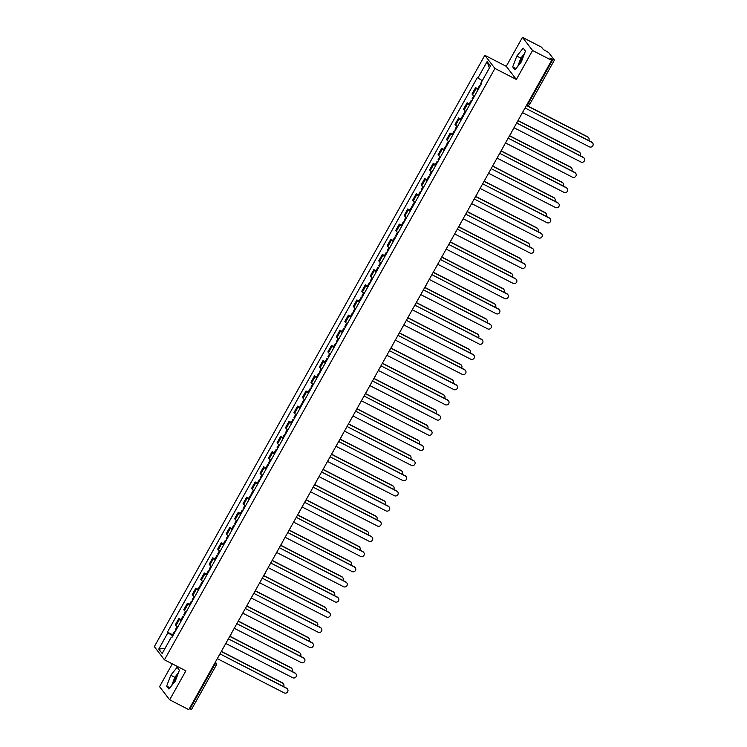 <?xml version="1.0" encoding="UTF-8"?>
<svg xmlns="http://www.w3.org/2000/svg" width="747" height="747" viewBox="0 0 747 747"><rect width="100%" height="100%" fill="white"/><g stroke="black" fill="none" stroke-linecap="round" stroke-linejoin="round"><path stroke-width="1.12" d="M519.072 64.737A8.749 2.362 117.2 0 1 521.537 59.022A8.749 2.362 117.2 0 1 523.684 55.736M173.033 683.907A8.749 2.362 117.2 0 1 175.498 678.183A8.749 2.362 117.2 0 1 177.637 674.905M172.305 663.85L159.559 686.661L169.672 699.808L188.795 709.65L551.678 60.339L532.555 50.497L522.442 37.35L506.251 66.324L484.822 55.297L154.33 646.65L164.443 659.806L494.944 68.444L516.364 79.471L532.555 50.497M522.442 37.35L541.566 47.192L543.349 49.517L548.653 52.57L554.414 60.115L529.8 104.16L528.25 103.59L552.864 59.545L554.414 60.115M169.672 699.808L185.863 670.834L164.443 659.806M191.493 709.323L189.981 708.856L214.594 664.811A2.241 0.607 -62.8 0 0 215.276 662.337L215.276 662.337A2.241 2.148 142.4 0 1 216.116 665.269L214.015 664.513M189.402 708.558L189.981 708.856M552.864 59.545L549.885 58.014L551.678 60.339M478.005 89.836A5.164 0.626 -150.8 0 1 476.194 88.407L475.578 87.604L471.992 94.029L472.608 94.822A5.164 0.626 29.2 0 0 474.42 96.251M477.725 88.716L475.578 87.604M469.527 105.01A5.164 0.626 -150.8 0 1 467.725 103.581L467.099 102.778L463.513 109.193L464.13 109.996A5.164 0.626 29.2 0 0 465.941 111.424M469.256 103.88L467.099 102.778M461.058 120.174A5.164 0.626 -150.8 0 1 459.246 118.745L458.63 117.942L455.035 124.357L455.661 125.16A5.164 0.626 29.2 0 0 457.472 126.588M460.778 119.053L458.63 117.942M452.579 135.338A5.164 0.626 -150.8 0 1 450.768 133.909L450.152 133.115L446.566 139.53L447.182 140.333A5.164 0.626 29.2 0 0 448.994 141.762M452.299 134.217L450.152 133.115M444.101 150.511A5.164 0.626 -150.8 0 1 442.289 149.083L441.673 148.28L438.087 154.694L438.704 155.497A5.164 0.626 29.2 0 0 440.515 156.926M443.821 149.381L441.673 148.28M435.622 165.675A5.164 0.626 -150.8 0 1 433.811 164.247L433.195 163.444L429.609 169.868L430.225 170.671A5.164 0.626 29.2 0 0 432.037 172.099M435.342 164.555L433.195 163.444M427.144 180.849A5.164 0.626 -150.8 0 1 425.332 179.42L424.716 178.617L421.131 185.032L421.747 185.835A5.164 0.626 29.2 0 0 423.558 187.264M426.864 179.719L424.716 178.617M418.665 196.013A5.164 0.626 -150.8 0 1 416.854 194.584L416.238 193.781L412.652 200.196L413.268 200.999A5.164 0.626 29.2 0 0 415.08 202.428M418.385 194.892L416.238 193.781M410.187 211.186A5.164 0.626 -150.8 0 1 408.385 209.758L407.759 208.955L404.174 215.369L404.79 216.172A5.164 0.626 29.2 0 0 406.601 217.601M409.916 210.056L407.759 208.955M401.718 226.35A5.164 0.626 -150.8 0 1 399.906 224.922L399.29 224.119L395.705 230.534L396.321 231.337A5.164 0.626 29.2 0 0 398.132 232.765M401.438 225.22L399.29 224.119M393.239 241.514A5.164 0.626 -150.8 0 1 391.428 240.086L390.812 239.283L387.226 245.707L387.842 246.51A5.164 0.626 29.2 0 0 389.654 247.939M392.959 240.394L390.812 239.283M384.761 256.688A5.164 0.626 -150.8 0 1 382.95 255.259L382.333 254.456L378.748 260.871L379.364 261.674A5.164 0.626 29.2 0 0 381.175 263.103M384.481 255.558L382.333 254.456M376.283 271.852A5.164 0.626 -150.8 0 1 374.471 270.423L373.855 269.62L370.269 276.045L370.885 276.838A5.164 0.626 29.2 0 0 372.697 278.267M376.002 270.731L373.855 269.62M367.804 287.025A5.164 0.626 -150.8 0 1 365.993 285.597L365.376 284.794L361.791 291.209L362.407 292.012A5.164 0.626 29.2 0 0 364.219 293.44M367.524 285.896L365.376 284.794M359.326 302.19A5.164 0.626 -150.8 0 1 357.514 300.761L356.898 299.958L353.312 306.373L353.929 307.176A5.164 0.626 29.2 0 0 355.74 308.604M359.046 301.069L356.898 299.958M350.847 317.354A5.164 0.626 -150.8 0 1 349.045 315.925L348.419 315.131L344.834 321.546L345.45 322.349A5.164 0.626 29.2 0 0 347.262 323.778M350.576 316.233L348.419 315.131M342.378 332.527A5.164 0.626 -150.8 0 1 340.567 331.098L339.95 330.295L336.365 336.71L336.981 337.513A5.164 0.626 29.2 0 0 338.793 338.942M342.098 331.397L339.95 330.295M333.9 347.691A5.164 0.626 -150.8 0 1 332.088 346.263L331.472 345.459L327.886 351.884L328.503 352.687A5.164 0.626 29.2 0 0 330.314 354.115M333.62 346.571L331.472 345.459M325.421 362.865A5.164 0.626 -150.8 0 1 323.61 361.436L322.993 360.633L319.408 367.048L320.024 367.851A5.164 0.626 29.2 0 0 321.836 369.279M325.141 361.735L322.993 360.633M316.943 378.029A5.164 0.626 -150.8 0 1 315.131 376.6L314.515 375.797L310.929 382.212L311.546 383.015A5.164 0.626 29.2 0 0 313.357 384.444M316.663 376.908L314.515 375.797M308.464 393.202A5.164 0.626 -150.8 0 1 306.653 391.773L306.037 390.97L302.451 397.385L303.067 398.188A5.164 0.626 29.2 0 0 304.879 399.617M308.184 392.072L306.037 390.97M299.986 408.366A5.164 0.626 -150.8 0 1 298.174 406.938L297.558 406.135L293.973 412.549L294.589 413.352A5.164 0.626 29.2 0 0 296.4 414.781M299.706 407.236L297.558 406.135M291.507 423.53A5.164 0.626 -150.8 0 1 289.705 422.102L289.08 421.299L285.494 427.723L286.11 428.526A5.164 0.626 29.2 0 0 287.922 429.955M291.237 422.41L289.08 421.299M283.038 438.704A5.164 0.626 -150.8 0 1 281.227 437.275L280.611 436.472L277.025 442.887L277.641 443.69A5.164 0.626 29.2 0 0 279.453 445.119M282.758 437.574L280.611 436.472M274.56 453.868A5.164 0.626 -150.8 0 1 272.748 452.439L272.132 451.636L268.547 458.06L269.163 458.854A5.164 0.626 29.2 0 0 270.974 460.283M274.28 452.747L272.132 451.636M266.081 469.041A5.164 0.626 -150.8 0 1 264.27 467.613L263.654 466.81L260.068 473.224L260.684 474.028A5.164 0.626 29.2 0 0 262.496 475.456M265.801 467.911L263.654 466.81M257.603 484.205A5.164 0.626 -150.8 0 1 255.791 482.777L255.175 481.974L251.59 488.389L252.206 489.192A5.164 0.626 29.2 0 0 254.017 490.62M257.323 483.085L255.175 481.974M249.125 499.369A5.164 0.626 -150.8 0 1 247.313 497.941L246.697 497.147L243.111 503.562L243.727 504.365A5.164 0.626 29.2 0 0 245.539 505.794M248.844 498.249L246.697 497.147M240.646 514.543A5.164 0.626 -150.8 0 1 238.835 513.114L238.218 512.311L234.633 518.726L235.249 519.529A5.164 0.626 29.2 0 0 237.06 520.958M240.366 513.413L238.218 512.311M232.168 529.707A5.164 0.626 -150.8 0 1 230.365 528.278L229.74 527.475L226.154 533.9L226.771 534.703A5.164 0.626 29.2 0 0 228.582 536.131M231.897 528.587L229.74 527.475M223.698 544.88A5.164 0.626 -150.8 0 1 221.887 543.452L221.271 542.649L217.685 549.064L218.301 549.867A5.164 0.626 29.2 0 0 220.113 551.295M223.418 543.751L221.271 542.649M215.22 560.045A5.164 0.626 -150.8 0 1 213.409 558.616L212.792 557.813L209.207 564.228L209.823 565.031A5.164 0.626 29.2 0 0 211.634 566.459M214.94 558.924L212.792 557.813M206.742 575.218A5.164 0.626 -150.8 0 1 204.93 573.789L204.314 572.986L200.728 579.401L201.345 580.204A5.164 0.626 29.2 0 0 203.156 581.633M206.461 574.088L204.314 572.986M198.263 590.382A5.164 0.626 -150.8 0 1 196.452 588.953L195.835 588.15L192.25 594.565L192.866 595.368A5.164 0.626 29.2 0 0 194.678 596.797M197.983 589.252L195.835 588.15M189.785 605.546A5.164 0.626 -150.8 0 1 187.973 604.118L187.357 603.315L183.771 609.739L184.388 610.542A5.164 0.626 29.2 0 0 186.199 611.97M189.505 604.426L187.357 603.315M181.306 620.72A5.164 0.626 -150.8 0 1 179.495 619.291L178.878 618.488L175.293 624.903L175.909 625.706A5.164 0.626 29.2 0 0 177.721 627.135M181.026 619.59L178.878 618.488M482.273 80.741L477.968 77.94L487.1 61.609L490.499 66.025L481.367 82.357L481.843 82.982L171.773 637.779L171.296 637.163L162.174 653.494L158.775 649.078L167.898 632.737L172.809 635.93M477.968 77.94L477.492 77.324L167.431 632.121L167.898 632.737M484.822 55.297L494.944 68.444M506.251 66.324L516.364 79.471M514.963 69.844L521.331 61.926L525.449 51.076L523.199 48.144L516.821 56.062L512.703 66.913L514.963 69.844M168.925 689.014L175.293 681.096L179.411 670.246L177.151 667.314L170.783 675.232L166.665 686.082L168.925 689.014M172.557 634.763L167.431 632.121M172.006 637.368L171.296 637.163M487.1 61.609L489.388 68.005M165.087 648.284L158.775 649.078M524.469 53.653L520.855 58.145L517.718 66.418M515.972 68.593L512.703 66.913M520.855 58.145L516.821 56.062M178.43 672.814L174.817 677.305L171.679 685.587M169.933 687.754L166.665 686.082M174.817 677.305L170.783 675.232M522.246 113.012A2.241 2.148 142.4 0 0 522.527 112.61L589.374 146.832A2.577 2.465 142.4 0 0 592.67 143.022A2.577 2.465 142.4 0 0 591.876 142.36L525.104 107.988L591.615 142.023A2.577 2.465 -37.6 0 1 592.408 142.686L592.67 143.022M481.077 84.346L480.508 83.748L482.207 80.704M588.748 140.548A2.577 2.465 142.4 0 0 587.833 137.103L526.439 105.495M480.153 85.998L479.583 85.401L480.386 85.578M478.201 89.491L477.622 88.902L479.583 85.401M526.532 105.336L587.572 136.757A2.577 2.465 -37.6 0 1 588.365 137.42L588.627 137.765M513.768 128.176A2.241 2.148 142.4 0 0 514.048 127.774L580.895 162.006A2.577 2.465 142.4 0 0 584.191 158.196A2.577 2.465 142.4 0 0 583.398 157.533L516.709 123.012A2.241 2.148 142.4 0 0 516.905 122.564M516.719 122.994L583.136 157.187A2.577 2.465 -37.6 0 1 583.93 157.85L584.191 158.196M505.289 143.349A2.241 2.148 142.4 0 0 505.57 142.948L572.426 177.17A2.577 2.465 142.4 0 0 575.722 173.36A2.577 2.465 142.4 0 0 574.919 172.697L508.231 138.176A2.241 2.148 142.4 0 0 508.427 137.728M508.24 138.167L574.658 172.361A2.577 2.465 -37.6 0 1 575.451 173.024L575.722 173.36M472.599 99.51L472.029 98.912L473.766 95.803M580.27 155.712A2.577 2.465 142.4 0 0 579.355 152.267L517.96 120.669M471.684 101.162L471.105 100.565L471.908 100.752M469.723 104.664L469.144 104.066L471.105 100.565M518.054 120.51L579.093 151.93A2.577 2.465 -37.6 0 1 579.887 152.593L580.148 152.93M464.13 114.674L463.551 114.086L465.288 110.976M571.791 170.886A2.577 2.465 142.4 0 0 570.876 167.44L509.482 135.833M463.205 116.327L462.626 115.738L463.429 115.916M461.244 119.828L460.666 119.24L462.626 115.738M509.575 135.674L570.615 167.095A2.577 2.465 -37.6 0 1 571.408 167.758L571.67 168.103M496.811 158.513A2.241 2.148 142.4 0 0 497.091 158.112L563.948 192.343A2.577 2.465 142.4 0 0 567.244 188.533A2.577 2.465 142.4 0 0 566.441 187.87L499.762 153.35A2.241 2.148 142.4 0 0 499.948 152.902M499.762 153.331L566.179 187.525A2.577 2.465 -37.6 0 1 566.982 188.188L567.244 188.533M488.333 173.677A2.241 2.148 142.4 0 0 488.622 173.276L555.469 207.507A2.577 2.465 142.4 0 0 558.765 203.698A2.577 2.465 142.4 0 0 557.972 203.035L491.199 168.663L557.701 202.689A2.577 2.465 -37.6 0 1 558.504 203.352L558.765 203.698M479.854 188.851A2.241 2.148 142.4 0 0 480.144 188.449L546.991 222.671A2.577 2.465 142.4 0 0 550.287 218.862A2.577 2.465 142.4 0 0 549.493 218.199L482.721 183.827L549.232 217.863A2.577 2.465 -37.6 0 1 550.025 218.526L550.287 218.862M455.651 129.847L455.072 129.25L456.809 126.14M563.322 186.05A2.577 2.465 142.4 0 0 562.398 182.604L501.013 151.006M454.727 131.5L454.148 130.902L454.96 131.089M452.766 135.002L452.196 134.404L454.148 130.902M501.097 150.838L562.136 182.268A2.577 2.465 -37.6 0 1 562.93 182.931L563.191 183.267M447.173 145.011L446.594 144.423L448.331 141.314M554.844 201.223A2.577 2.465 142.4 0 0 553.919 197.778L492.534 166.17M446.248 146.664L445.67 146.076L446.482 146.253M444.288 150.166L443.718 149.577L445.67 146.076M492.618 166.011L553.658 197.432A2.577 2.465 -37.6 0 1 554.451 198.095L554.722 198.441M438.694 160.185L438.115 159.587L439.852 156.478M546.365 216.387A2.577 2.465 142.4 0 0 545.441 212.942L484.056 181.334M437.77 161.838L437.191 161.24L438.003 161.417M435.818 165.339L435.24 164.742L437.191 161.24M484.14 181.176L545.179 212.596A2.577 2.465 -37.6 0 1 545.982 213.259L546.244 213.605M471.376 204.015A2.241 2.148 142.4 0 0 471.665 203.614L538.512 237.845A2.577 2.465 142.4 0 0 541.808 234.035A2.577 2.465 142.4 0 0 541.015 233.372L474.242 199.001L540.753 233.027A2.577 2.465 -37.6 0 1 541.547 233.69L541.808 234.035M430.216 175.349L429.637 174.761L431.383 171.642M537.887 231.551A2.577 2.465 142.4 0 0 536.972 228.115L475.578 196.508M429.292 177.002L428.713 176.413L429.525 176.591M427.34 180.503L426.761 179.906L428.713 176.413M475.671 196.349L536.701 227.77A2.577 2.465 -37.6 0 1 537.504 228.433L537.765 228.778M462.907 219.188A2.241 2.148 142.4 0 0 463.187 218.787L530.034 253.009A2.577 2.465 142.4 0 0 533.33 249.199A2.577 2.465 142.4 0 0 532.536 248.536L465.764 214.165L532.275 248.2A2.577 2.465 -37.6 0 1 533.069 248.863L533.33 249.199M421.738 190.522L421.168 189.925L422.905 186.815M529.408 246.725A2.577 2.465 142.4 0 0 528.493 243.279L467.099 211.672M420.813 192.175L420.244 191.577L421.047 191.755M418.862 195.667L418.283 195.079L420.244 191.577M467.192 211.513L528.232 242.934A2.577 2.465 -37.6 0 1 529.025 243.597L529.287 243.942M454.428 234.353A2.241 2.148 142.4 0 0 454.708 233.951L521.555 268.182A2.577 2.465 142.4 0 0 524.852 264.373A2.577 2.465 142.4 0 0 524.058 263.71L457.369 229.189A2.241 2.148 142.4 0 0 457.566 228.741M457.379 229.17L523.796 263.364A2.577 2.465 -37.6 0 1 524.59 264.027L524.852 264.373M413.259 205.686L412.689 205.089L414.426 201.979M520.93 261.889A2.577 2.465 142.4 0 0 520.015 258.443L458.621 226.845M412.344 207.339L411.765 206.742L412.568 206.928M410.383 210.841L409.804 210.243L411.765 206.742M458.714 226.686L519.753 258.107A2.577 2.465 -37.6 0 1 520.547 258.77L520.808 259.106M445.95 249.517A2.241 2.148 142.4 0 0 446.23 249.125L513.086 283.346A2.577 2.465 142.4 0 0 516.382 279.537A2.577 2.465 142.4 0 0 515.579 278.874L448.816 244.502L515.318 278.538A2.577 2.465 -37.6 0 1 516.112 279.201L516.382 279.537M404.79 220.851L404.211 220.262L405.948 217.153M512.451 277.062A2.577 2.465 142.4 0 0 511.536 273.617L450.142 242.009M403.866 222.503L403.287 221.915L404.09 222.092M401.905 226.005L401.326 225.417L403.287 221.915M450.236 241.851L511.275 273.271A2.577 2.465 -37.6 0 1 512.068 273.934L512.33 274.28M437.471 264.69A2.241 2.148 142.4 0 0 437.751 264.289L504.608 298.52A2.577 2.465 142.4 0 0 507.904 294.71A2.577 2.465 142.4 0 0 507.101 294.047L440.422 259.526A2.241 2.148 142.4 0 0 440.609 259.078M440.422 259.508L506.839 293.702A2.577 2.465 -37.6 0 1 507.643 294.365L507.904 294.71M428.993 279.854A2.241 2.148 142.4 0 0 429.282 279.453L496.129 313.684A2.577 2.465 142.4 0 0 499.426 309.874A2.577 2.465 142.4 0 0 498.632 309.211L431.943 274.691A2.241 2.148 142.4 0 0 432.13 274.242M431.953 274.681L498.361 308.866A2.577 2.465 -37.6 0 1 499.164 309.529L499.426 309.874M420.514 295.028A2.241 2.148 142.4 0 0 420.804 294.626L487.651 328.848A2.577 2.465 142.4 0 0 490.947 325.038A2.577 2.465 142.4 0 0 490.153 324.375L423.465 289.864A2.241 2.148 142.4 0 0 423.652 289.416M423.474 289.845L489.892 324.039A2.577 2.465 -37.6 0 1 490.686 324.702L490.947 325.038M412.036 310.192A2.241 2.148 142.4 0 0 412.325 309.79L479.172 344.022A2.577 2.465 142.4 0 0 482.469 340.212A2.577 2.465 142.4 0 0 481.675 339.549L414.902 305.178L481.413 339.203A2.577 2.465 -37.6 0 1 482.207 339.866L482.469 340.212M403.567 325.365A2.241 2.148 142.4 0 0 403.847 324.964L470.694 359.186A2.577 2.465 142.4 0 0 473.99 355.376A2.577 2.465 142.4 0 0 473.196 354.713L406.424 320.342L472.935 354.377A2.577 2.465 -37.6 0 1 473.729 355.04L473.99 355.376M395.088 340.529A2.241 2.148 142.4 0 0 395.368 340.128L462.216 374.359A2.577 2.465 142.4 0 0 465.512 370.549A2.577 2.465 142.4 0 0 464.718 369.886L398.03 335.366A2.241 2.148 142.4 0 0 398.226 334.917M398.039 335.347L464.457 369.541A2.577 2.465 -37.6 0 1 465.25 370.204L465.512 370.549M396.312 236.024L395.733 235.426L397.469 232.317M503.982 292.226A2.577 2.465 142.4 0 0 503.058 288.781L441.673 257.183M395.387 237.677L394.808 237.079L395.621 237.257M393.426 241.178L392.857 240.581L394.808 237.079M441.757 257.015L502.796 288.445A2.577 2.465 -37.6 0 1 503.59 289.108L503.851 289.444M387.833 251.188L387.254 250.6L388.991 247.481M495.504 307.39A2.577 2.465 142.4 0 0 494.579 303.954L433.195 272.347M386.909 252.841L386.33 252.253L387.142 252.43M384.948 256.342L384.378 255.745L386.33 252.253M433.279 272.188L494.318 303.609A2.577 2.465 -37.6 0 1 495.112 304.272L495.382 304.617M379.355 266.362L378.776 265.764L380.512 262.655M487.025 322.564A2.577 2.465 142.4 0 0 486.101 319.118L424.716 287.511M378.43 268.014L377.851 267.417L378.664 267.594M376.479 271.506L375.9 270.918L377.851 267.417M424.8 287.352L485.839 318.773A2.577 2.465 -37.6 0 1 486.642 319.436L486.904 319.781M370.876 281.526L370.297 280.928L372.043 277.819M478.547 337.728A2.577 2.465 142.4 0 0 477.632 334.282L416.238 302.684M369.952 283.178L369.373 282.581L370.185 282.768M368 286.68L367.421 286.082L369.373 282.581M416.331 302.526L477.361 333.946A2.577 2.465 -37.6 0 1 478.164 334.609L478.425 334.945M362.398 296.69L361.828 296.101L363.565 292.992M470.068 352.901A2.577 2.465 142.4 0 0 469.153 349.456L407.759 317.848M361.473 298.342L360.904 297.754L361.707 297.932M359.522 301.844L358.943 301.256L360.904 297.754M407.853 317.69L468.892 349.11A2.577 2.465 -37.6 0 1 469.686 349.773L469.947 350.119M353.919 311.863L353.35 311.266L355.086 308.156M461.59 368.066A2.577 2.465 142.4 0 0 460.675 364.62L399.281 333.022M353.004 313.516L352.425 312.918L353.228 313.105M351.043 317.017L350.464 316.42L352.425 312.918M399.374 332.854L460.413 364.284A2.577 2.465 -37.6 0 1 461.207 364.947L461.469 365.283M386.61 355.693A2.241 2.148 142.4 0 0 386.89 355.292L453.746 389.523A2.577 2.465 142.4 0 0 457.043 385.713A2.577 2.465 142.4 0 0 456.24 385.05L389.476 350.679L455.978 384.705A2.577 2.465 -37.6 0 1 456.772 385.368L457.043 385.713M345.45 327.027L344.871 326.439L346.608 323.33M453.112 383.239A2.577 2.465 142.4 0 0 452.196 379.793L390.802 348.186M344.526 328.68L343.947 328.092L344.75 328.269M342.565 332.182L341.986 331.593L343.947 328.092M390.896 348.027L451.935 379.448A2.577 2.465 -37.6 0 1 452.729 380.111L452.99 380.456M378.131 370.867A2.241 2.148 142.4 0 0 378.412 370.465L445.268 404.687A2.577 2.465 142.4 0 0 448.564 400.878A2.577 2.465 142.4 0 0 447.761 400.215L380.998 365.843L447.5 399.878A2.577 2.465 -37.6 0 1 448.303 400.541L448.564 400.878M336.972 342.201L336.393 341.603L338.13 338.494M444.642 398.403A2.577 2.465 142.4 0 0 443.718 394.958L382.333 363.35M336.047 343.853L335.468 343.256L336.281 343.433M334.086 347.355L333.517 346.757L335.468 343.256M382.417 363.191L443.457 394.612A2.577 2.465 -37.6 0 1 444.25 395.275L444.512 395.621M369.653 386.031A2.241 2.148 142.4 0 0 369.942 385.629L436.79 419.861A2.577 2.465 142.4 0 0 440.086 416.051A2.577 2.465 142.4 0 0 439.292 415.388L372.52 381.017L439.021 415.043A2.577 2.465 -37.6 0 1 439.824 415.705L440.086 416.051M328.493 357.365L327.914 356.777L329.651 353.658M436.164 413.567A2.577 2.465 142.4 0 0 435.24 410.131L373.855 378.524M327.569 359.018L326.99 358.429L327.802 358.607M325.608 362.519L325.038 361.922L326.99 358.429M373.939 378.365L434.978 409.786A2.577 2.465 -37.6 0 1 435.772 410.448L436.043 410.794M361.175 401.204A2.241 2.148 142.4 0 0 361.464 400.803L428.311 435.025A2.577 2.465 142.4 0 0 431.607 431.215A2.577 2.465 142.4 0 0 430.814 430.552L364.125 396.031A2.241 2.148 142.4 0 0 364.312 395.583M364.134 396.022L430.552 430.216A2.577 2.465 -37.6 0 1 431.346 430.879L431.607 431.215M320.015 372.538L319.436 371.941L321.173 368.831M427.686 428.741A2.577 2.465 142.4 0 0 426.761 425.295L365.376 393.688M319.09 374.191L318.511 373.593L319.324 373.771M317.139 377.683L316.56 377.095L318.511 373.593M365.46 393.529L426.5 424.95A2.577 2.465 -37.6 0 1 427.303 425.613L427.564 425.958M352.696 416.368A2.241 2.148 142.4 0 0 352.986 415.967L419.833 450.198A2.577 2.465 142.4 0 0 423.129 446.389A2.577 2.465 142.4 0 0 422.335 445.726L355.647 411.205A2.241 2.148 142.4 0 0 355.833 410.757M355.656 411.186L422.074 445.38A2.577 2.465 -37.6 0 1 422.867 446.043L423.129 446.389M311.536 387.702L310.957 387.105L312.704 383.995M419.207 443.905A2.577 2.465 142.4 0 0 418.292 440.459L356.898 408.861M310.612 389.355L310.042 388.757L310.845 388.944M308.66 392.857L308.081 392.259L310.042 388.757M356.991 408.702L418.021 440.123A2.577 2.465 -37.6 0 1 418.824 440.786L419.086 441.122M344.227 431.533A2.241 2.148 142.4 0 0 344.507 431.14L411.354 465.362A2.577 2.465 142.4 0 0 414.65 461.553A2.577 2.465 142.4 0 0 413.857 460.89L347.084 426.518L413.595 460.554A2.577 2.465 -37.6 0 1 414.389 461.216L414.65 461.553M303.058 402.866L302.488 402.278L304.225 399.169M410.729 459.078A2.577 2.465 142.4 0 0 409.814 455.633L348.419 424.025M302.133 404.519L301.564 403.931L302.367 404.108M300.182 408.021L299.603 407.432L301.564 403.931M348.513 423.866L409.552 455.287A2.577 2.465 -37.6 0 1 410.346 455.95L410.607 456.296M335.748 446.706A2.241 2.148 142.4 0 0 336.029 446.304L402.885 480.536A2.577 2.465 142.4 0 0 406.172 476.726A2.577 2.465 142.4 0 0 405.378 476.063L338.69 441.542A2.241 2.148 142.4 0 0 338.886 441.094M338.699 441.524L405.117 475.718A2.577 2.465 -37.6 0 1 405.91 476.381L406.172 476.726M294.579 418.04L294.01 417.442L295.747 414.333M402.25 474.242A2.577 2.465 142.4 0 0 401.335 470.797L339.941 439.199M293.664 419.693L293.085 419.095L293.888 419.272M291.703 423.194L291.125 422.597L293.085 419.095M340.034 439.031L401.074 470.461A2.577 2.465 -37.6 0 1 401.867 471.124L402.129 471.46M327.27 461.87A2.241 2.148 142.4 0 0 327.55 461.469L394.407 495.7A2.577 2.465 142.4 0 0 397.703 491.89A2.577 2.465 142.4 0 0 396.9 491.227L330.137 456.856L396.638 490.882A2.577 2.465 -37.6 0 1 397.432 491.545L397.703 491.89M286.11 433.204L285.531 432.616L287.268 429.497M393.772 489.406A2.577 2.465 142.4 0 0 392.857 485.97L331.463 454.363M285.186 434.857L284.607 434.268L285.41 434.446M283.225 438.358L282.646 437.761L284.607 434.268M331.556 454.204L392.595 485.625A2.577 2.465 -37.6 0 1 393.389 486.288L393.65 486.633M318.792 477.044A2.241 2.148 142.4 0 0 319.072 476.642L385.928 510.864A2.577 2.465 142.4 0 0 389.224 507.054A2.577 2.465 142.4 0 0 388.421 506.391L321.658 472.02L388.16 506.055A2.577 2.465 -37.6 0 1 388.963 506.718L389.224 507.054M277.632 448.377L277.053 447.78L278.79 444.67M385.303 504.58A2.577 2.465 142.4 0 0 384.378 501.134L322.993 469.527M276.707 450.03L276.129 449.433L276.941 449.61M274.747 453.522L274.177 452.934L276.129 449.433M323.077 469.368L384.117 500.789A2.577 2.465 -37.6 0 1 384.91 501.452L385.172 501.797M310.313 492.208A2.241 2.148 142.4 0 0 310.603 491.806L377.45 526.037A2.577 2.465 142.4 0 0 380.746 522.228A2.577 2.465 142.4 0 0 379.952 521.565L313.18 487.193L379.681 521.219A2.577 2.465 -37.6 0 1 380.484 521.882L380.746 522.228M269.153 463.542L268.575 462.944L270.311 459.835M376.824 519.744A2.577 2.465 142.4 0 0 375.9 516.298L314.515 484.7M268.229 465.194L267.65 464.597L268.462 464.783M266.268 468.696L265.699 468.098L267.65 464.597M314.599 484.542L375.638 515.962A2.577 2.465 -37.6 0 1 376.432 516.625L376.703 516.961M301.835 507.381A2.241 2.148 142.4 0 0 302.124 506.98L368.971 541.202A2.577 2.465 142.4 0 0 372.267 537.392A2.577 2.465 142.4 0 0 371.474 536.729L304.701 502.357L371.212 536.393A2.577 2.465 -37.6 0 1 372.006 537.056L372.267 537.392M260.675 478.706L260.096 478.117L261.833 475.008M368.346 534.917A2.577 2.465 142.4 0 0 367.421 531.472L306.037 499.864M259.751 480.358L259.172 479.77L259.984 479.947M257.799 483.86L257.22 483.272L259.172 479.77M306.121 499.706L367.16 531.126A2.577 2.465 -37.6 0 1 367.963 531.789L368.224 532.135M293.356 522.545A2.241 2.148 142.4 0 0 293.646 522.144L360.493 556.375A2.577 2.465 142.4 0 0 363.789 552.565A2.577 2.465 142.4 0 0 362.995 551.902L296.307 517.382A2.241 2.148 142.4 0 0 296.494 516.933M296.316 517.363L362.734 551.557A2.577 2.465 -37.6 0 1 363.528 552.22L363.789 552.565M252.197 493.879L251.618 493.281L253.364 490.172M359.867 550.081A2.577 2.465 142.4 0 0 358.952 546.636L297.558 515.038M251.272 495.532L250.703 494.934L251.506 495.121M249.321 499.033L248.742 498.436L250.703 494.934M297.651 514.87L358.681 546.3A2.577 2.465 -37.6 0 1 359.484 546.963L359.746 547.299M284.887 537.709A2.241 2.148 142.4 0 0 285.167 537.308L352.014 571.539A2.577 2.465 142.4 0 0 355.311 567.729A2.577 2.465 142.4 0 0 354.517 567.066L287.828 532.546A2.241 2.148 142.4 0 0 288.025 532.097M287.838 532.536L354.255 566.721A2.577 2.465 -37.6 0 1 355.049 567.384L355.311 567.729M243.718 509.043L243.148 508.455L244.885 505.346M351.389 565.255A2.577 2.465 142.4 0 0 350.474 561.809L289.08 530.202M242.794 510.696L242.224 510.108L243.027 510.285M240.842 514.197L240.263 513.609L242.224 510.108M289.173 530.043L350.212 561.464A2.577 2.465 -37.6 0 1 351.006 562.127L351.267 562.472M276.409 552.883A2.241 2.148 142.4 0 0 276.689 552.481L343.545 586.703A2.577 2.465 142.4 0 0 346.832 582.893A2.577 2.465 142.4 0 0 346.038 582.23L279.35 547.719A2.241 2.148 142.4 0 0 279.546 547.271M279.359 547.7L345.777 581.894A2.577 2.465 -37.6 0 1 346.571 582.557L346.832 582.893M235.24 524.217L234.67 523.619L236.407 520.51M342.91 580.419A2.577 2.465 142.4 0 0 341.995 576.973L280.601 545.366M234.325 525.869L233.746 525.272L234.549 525.449M232.364 529.371L231.785 528.773L233.746 525.272M280.695 545.207L341.734 576.628A2.577 2.465 -37.6 0 1 342.528 577.291L342.789 577.636M267.93 568.047A2.241 2.148 142.4 0 0 268.21 567.645L335.067 601.877A2.577 2.465 142.4 0 0 338.363 598.067A2.577 2.465 142.4 0 0 337.56 597.404L270.797 563.033L337.299 597.058A2.577 2.465 -37.6 0 1 338.092 597.721L338.363 598.067M226.771 539.381L226.192 538.792L227.928 535.674M334.432 595.583A2.577 2.465 142.4 0 0 333.517 592.147L272.123 560.539M225.846 541.033L225.267 540.445L226.07 540.623M223.885 544.535L223.306 543.937L225.267 540.445M272.216 560.381L333.255 591.801A2.577 2.465 -37.6 0 1 334.049 592.464L334.311 592.81M259.452 583.22A2.241 2.148 142.4 0 0 259.732 582.819L326.588 617.041A2.577 2.465 142.4 0 0 329.885 613.231A2.577 2.465 142.4 0 0 329.082 612.568L262.318 578.197L328.82 612.232A2.577 2.465 -37.6 0 1 329.623 612.895L329.885 613.231M218.292 554.554L217.713 553.957L219.45 550.847M325.963 610.757A2.577 2.465 142.4 0 0 325.038 607.311L263.654 575.704M217.368 556.207L216.789 555.609L217.601 555.787M215.407 559.699L214.837 559.111L216.789 555.609M263.738 575.545L324.777 606.966A2.577 2.465 -37.6 0 1 325.571 607.628L325.832 607.974M250.973 598.384A2.241 2.148 142.4 0 0 251.263 597.983L318.11 632.214A2.577 2.465 142.4 0 0 321.406 628.404A2.577 2.465 142.4 0 0 320.612 627.741L253.84 593.37L320.342 627.396A2.577 2.465 -37.6 0 1 321.145 628.059L321.406 628.404M209.814 569.718L209.235 569.121L210.971 566.011M317.484 625.921A2.577 2.465 142.4 0 0 316.56 622.475L255.175 590.877M208.889 571.371L208.31 570.773L209.123 570.96M206.928 574.873L206.359 574.275L208.31 570.773M255.259 590.718L316.298 622.139A2.577 2.465 -37.6 0 1 317.092 622.802L317.363 623.138M242.495 613.548A2.241 2.148 142.4 0 0 242.784 613.156L309.632 647.378A2.577 2.465 142.4 0 0 312.928 643.569A2.577 2.465 142.4 0 0 312.134 642.906L245.361 608.534L311.873 642.569A2.577 2.465 -37.6 0 1 312.666 643.232L312.928 643.569M201.335 584.882L200.756 584.294L202.493 581.185M309.006 641.094A2.577 2.465 142.4 0 0 308.081 637.649L246.697 606.041M200.411 586.535L199.832 585.947L200.644 586.124M198.459 590.037L197.88 589.448L199.832 585.947M246.781 605.882L307.82 637.303A2.577 2.465 -37.6 0 1 308.623 637.966L308.885 638.312M234.016 628.722A2.241 2.148 142.4 0 0 234.306 628.32L301.153 662.552A2.577 2.465 142.4 0 0 304.449 658.742A2.577 2.465 142.4 0 0 303.655 658.079L236.883 623.698L303.394 657.733A2.577 2.465 -37.6 0 1 304.188 658.396L304.449 658.742M192.857 600.056L192.278 599.458L194.024 596.349M300.527 656.258A2.577 2.465 142.4 0 0 299.612 652.813L238.218 621.215M191.932 601.708L191.363 601.111L192.166 601.288M189.981 605.21L189.402 604.612L191.363 601.111M238.312 621.046L299.342 652.476A2.577 2.465 -37.6 0 1 300.145 653.139L300.406 653.476M225.547 643.886A2.241 2.148 142.4 0 0 225.827 643.484L292.675 677.716A2.577 2.465 142.4 0 0 295.971 673.906A2.577 2.465 142.4 0 0 295.177 673.243L228.405 638.872L294.916 672.898A2.577 2.465 -37.6 0 1 295.709 673.561L295.971 673.906M184.378 615.22L183.809 614.632L185.545 611.513M292.049 671.422A2.577 2.465 142.4 0 0 291.134 667.986L229.74 636.379M183.454 616.873L182.884 616.284L183.687 616.462M181.502 620.374L180.923 619.777L182.884 616.284M229.833 636.22L290.872 667.641A2.577 2.465 -37.6 0 1 291.666 668.304L291.928 668.649M217.069 659.059A2.241 2.148 142.4 0 0 217.349 658.658L284.205 692.88A2.577 2.465 142.4 0 0 287.492 689.07A2.577 2.465 142.4 0 0 286.699 688.407L220.01 653.896A2.241 2.148 142.4 0 0 220.206 653.448M220.02 653.877L286.437 688.071A2.577 2.465 -37.6 0 1 287.231 688.734L287.492 689.07M175.9 630.393L175.33 629.796L177.067 626.686M283.571 686.596A2.577 2.465 142.4 0 0 282.655 683.15L221.261 651.543M174.985 632.046L174.406 631.448L175.209 631.626M173.024 635.538L172.445 634.95L174.406 631.448M221.355 651.384L282.394 682.805A2.577 2.465 -37.6 0 1 283.188 683.468L283.449 683.813M529.763 104.057L529.8 104.16A2.241 2.241 0 0 1 526.812 105.066L526.756 105.01A2.241 0.607 -62.8 0 0 526.812 105.066A2.241 0.607 -62.8 0 0 528.25 103.59L527.671 103.301M184.388 610.542L187.973 604.118M192.866 595.368L196.452 588.953M201.345 580.204L204.93 573.789M209.823 565.031L213.409 558.616M218.301 549.867L221.887 543.452M226.771 534.703L230.365 528.278M235.249 519.529L238.835 513.114M243.727 504.365L247.313 497.941M252.206 489.192L255.791 482.777M260.684 474.028L264.27 467.613M269.163 458.854L272.748 452.439M277.641 443.69L281.227 437.275M286.11 428.526L289.705 422.102M294.589 413.352L298.174 406.938M303.067 398.188L306.653 391.773M311.546 383.015L315.131 376.6M320.024 367.851L323.61 361.436M328.503 352.687L332.088 346.263M336.981 337.513L340.567 331.098M345.45 322.349L349.045 315.925M353.929 307.176L357.514 300.761M362.407 292.012L365.993 285.597M370.885 276.838L374.471 270.423M379.364 261.674L382.95 255.259M387.842 246.51L391.428 240.086M396.321 231.337L399.906 224.922M404.79 216.172L408.385 209.758M413.268 200.999L416.854 194.584M421.747 185.835L425.332 179.42M430.225 170.671L433.811 164.247M438.704 155.497L442.289 149.083M447.182 140.333L450.768 133.909M455.661 125.16L459.246 118.745M464.13 109.996L467.725 103.581M472.608 94.822L476.194 88.407M175.909 625.706L179.495 619.291M518.941 118.922A2.241 2.241 0 0 0 519.651 117.643M510.462 134.096A2.241 2.241 0 0 0 511.181 132.807M501.984 149.26A2.241 2.241 0 0 0 502.703 147.971M493.506 164.424A2.241 2.241 0 0 0 494.225 163.145M485.027 179.597A2.241 2.241 0 0 0 485.746 178.309M476.549 194.762A2.241 2.241 0 0 0 477.268 193.482M468.07 209.935A2.241 2.241 0 0 0 468.789 208.646M459.601 225.099A2.241 2.241 0 0 0 460.311 223.82M451.123 240.263A2.241 2.241 0 0 0 451.842 238.984M442.644 255.437A2.241 2.241 0 0 0 443.363 254.148M434.166 270.601A2.241 2.241 0 0 0 434.885 269.322M425.687 285.774A2.241 2.241 0 0 0 426.406 284.486M417.209 300.938A2.241 2.241 0 0 0 417.928 299.659M408.73 316.112A2.241 2.241 0 0 0 409.449 314.823M400.261 331.276A2.241 2.241 0 0 0 400.971 329.987M391.783 346.44A2.241 2.241 0 0 0 392.502 345.161M383.304 361.613A2.241 2.241 0 0 0 384.023 360.325M374.826 376.777A2.241 2.241 0 0 0 375.545 375.498M366.347 391.951A2.241 2.241 0 0 0 367.066 390.662M357.869 407.115A2.241 2.241 0 0 0 358.588 405.836M349.391 422.279A2.241 2.241 0 0 0 350.11 421M340.921 437.453A2.241 2.241 0 0 0 341.631 436.164M332.443 452.617A2.241 2.241 0 0 0 333.162 451.337M323.965 467.79A2.241 2.241 0 0 0 324.684 466.502M315.486 482.954A2.241 2.241 0 0 0 316.205 481.675M307.008 498.128A2.241 2.241 0 0 0 307.727 496.839M298.529 513.292A2.241 2.241 0 0 0 299.248 512.003M290.051 528.456A2.241 2.241 0 0 0 290.77 527.177M281.582 543.629A2.241 2.241 0 0 0 282.291 542.341M273.103 558.793A2.241 2.241 0 0 0 273.822 557.514M264.625 573.967A2.241 2.241 0 0 0 265.344 572.678M256.146 589.131A2.241 2.241 0 0 0 256.865 587.852M247.668 604.295A2.241 2.241 0 0 0 248.387 603.016M239.189 619.468A2.241 2.241 0 0 0 239.908 618.18M230.711 634.633A2.241 2.241 0 0 0 231.43 633.353M222.242 649.806A2.241 2.241 0 0 0 222.951 648.517M215.36 662.122L215.967 662.916A2.241 2.241 0 0 1 216.154 665.381L191.531 709.426"/></g></svg>
